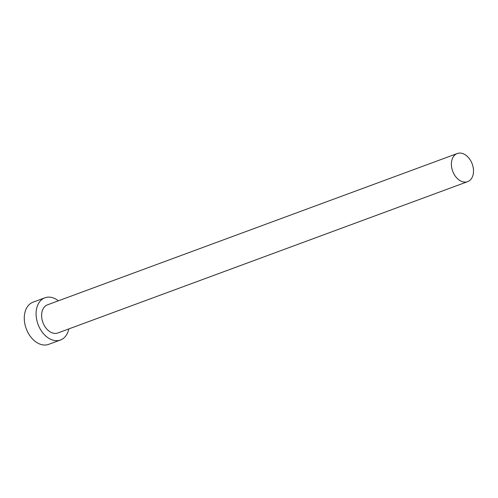 <?xml version="1.0" encoding="UTF-8"?>
<svg xmlns="http://www.w3.org/2000/svg" width="498" height="498" viewBox="0 0 498 498"><rect width="100%" height="100%" fill="white"/><g stroke="black" fill="none" stroke-linecap="round" stroke-linejoin="round"><path stroke-width="0.75" d="M463.121 181.888A14.996 10.414 69.7 0 0 467.641 181.658A14.996 10.414 69.7 0 0 473.1 167.054A14.996 10.414 69.7 0 0 461.777 153.297A14.996 10.414 69.7 0 0 457.257 153.527A14.996 10.414 69.7 0 0 451.798 168.137A14.996 10.414 69.7 0 0 463.121 181.888M457.257 153.527L47.484 304.832A14.996 10.414 69.7 0 0 42.031 319.442A14.996 10.414 69.7 0 0 53.354 333.193A14.996 10.414 69.7 0 0 57.874 332.963L467.641 181.658M58.409 300.798A22.491 15.625 69.7 0 0 51.668 297.455A22.491 15.625 69.7 0 0 44.888 297.804A22.491 15.625 69.7 0 0 36.703 319.71A22.491 15.625 69.7 0 0 53.691 340.339A22.491 15.625 69.7 0 0 60.47 339.997A22.491 15.625 69.7 0 0 68.799 328.929M44.888 297.804L33.086 302.161A22.491 15.625 69.7 0 0 24.9 324.067A22.491 15.625 69.7 0 0 41.888 344.703A22.491 15.625 69.7 0 0 48.667 344.355L60.47 339.997"/></g></svg>
